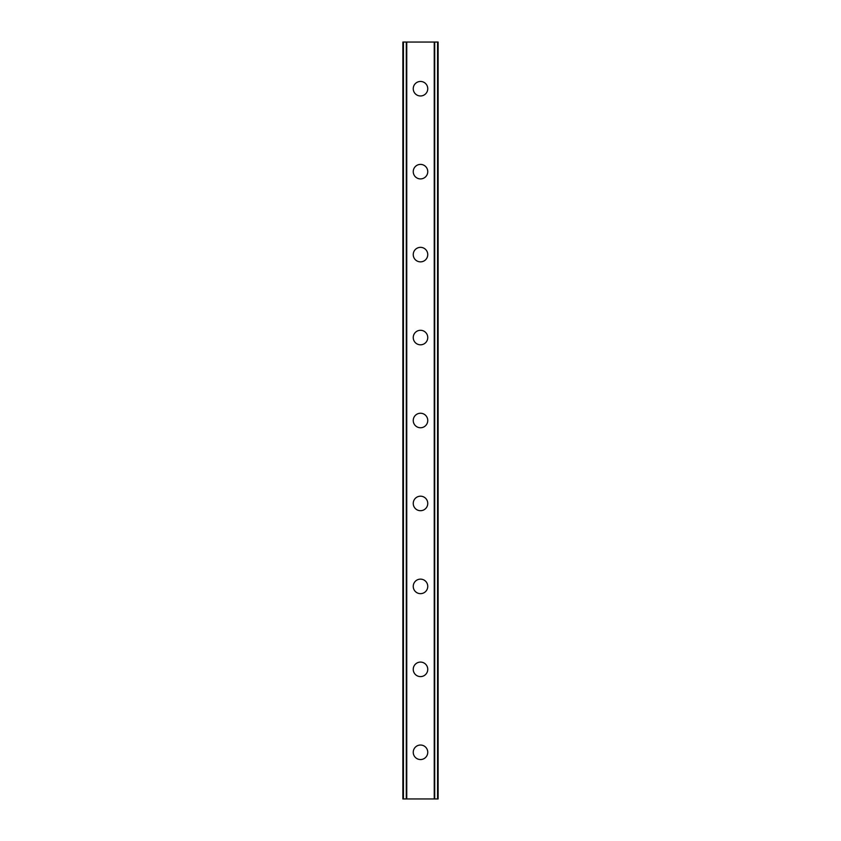 <?xml version="1.0" encoding="UTF-8"?>
<svg xmlns="http://www.w3.org/2000/svg" width="841" height="841" viewBox="0 0 841 841"><rect width="100%" height="100%" fill="white"/><g stroke="black" fill="none" stroke-linecap="round" stroke-linejoin="round"><path stroke-width="1.26" d="M413.246 752.296A7.254 7.254 0 0 1 420.5 745.031A7.254 7.254 0 0 1 427.754 752.296A7.254 7.254 0 0 1 420.5 759.549A7.254 7.254 0 0 1 413.246 752.296M413.246 669.341A7.254 7.254 0 0 1 420.5 662.088A7.254 7.254 0 0 1 427.754 669.341A7.254 7.254 0 0 1 420.5 676.606A7.254 7.254 0 0 1 413.246 669.341M413.246 586.398A7.254 7.254 0 0 1 420.5 579.134A7.254 7.254 0 0 1 427.754 586.398A7.254 7.254 0 0 1 420.5 593.651A7.254 7.254 0 0 1 413.246 586.398M413.246 503.444A7.254 7.254 0 0 1 420.5 496.19A7.254 7.254 0 0 1 427.754 503.444A7.254 7.254 0 0 1 420.5 510.708A7.254 7.254 0 0 1 413.246 503.444M413.246 420.5A7.254 7.254 0 0 1 420.5 413.246A7.254 7.254 0 0 1 427.754 420.5A7.254 7.254 0 0 1 420.5 427.754A7.254 7.254 0 0 1 413.246 420.5M413.246 337.556A7.254 7.254 0 0 1 420.5 330.292A7.254 7.254 0 0 1 427.754 337.556A7.254 7.254 0 0 1 420.5 344.81A7.254 7.254 0 0 1 413.246 337.556M413.246 254.602A7.254 7.254 0 0 1 420.5 247.349A7.254 7.254 0 0 1 427.754 254.602A7.254 7.254 0 0 1 420.5 261.866A7.254 7.254 0 0 1 413.246 254.602M413.246 171.659A7.254 7.254 0 0 1 420.5 164.394A7.254 7.254 0 0 1 427.754 171.659A7.254 7.254 0 0 1 420.5 178.912A7.254 7.254 0 0 1 413.246 171.659M413.246 88.704A7.254 7.254 0 0 1 420.5 81.451A7.254 7.254 0 0 1 427.754 88.704A7.254 7.254 0 0 1 420.5 95.969A7.254 7.254 0 0 1 413.246 88.704M437.572 42.05L402.871 42.05L402.871 798.95L438.129 798.95L438.129 42.05L437.572 42.05L437.572 798.95M406.287 42.05L406.287 798.95M406.55 42.05L406.55 798.95M406.76 42.05L406.76 798.95M434.24 42.05L434.24 798.95M434.45 42.05L434.45 798.95M434.713 42.05L434.713 798.95M403.06 42.05L403.06 798.95M403.081 42.05L403.081 798.95M403.428 42.05L403.428 798.95M437.919 42.05L437.919 798.95M437.94 42.05L437.94 798.95"/></g></svg>
